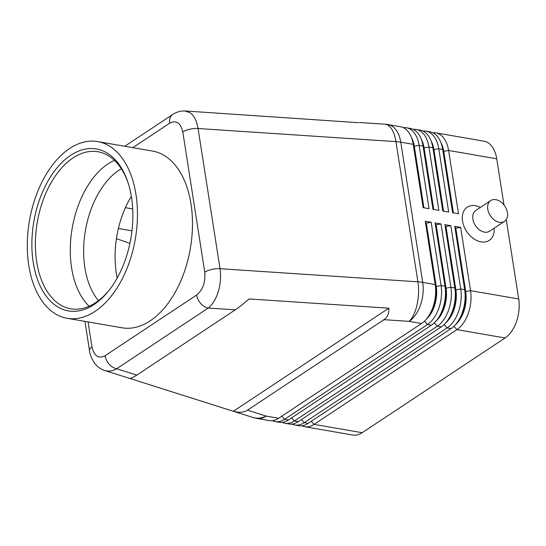<?xml version="1.0" encoding="UTF-8"?>
<svg xmlns="http://www.w3.org/2000/svg" width="546" height="546" viewBox="0 0 546 546"><rect width="100%" height="100%" fill="white"/><g stroke="black" fill="none" stroke-linecap="round" stroke-linejoin="round"><path stroke-width="0.82" d="M98.485 300.628A74.72 44.758 99.8 0 1 84.876 267.711A74.72 44.758 99.8 0 1 118.912 170.263A74.72 44.758 99.8 0 1 121.314 168.775M172.973 114.312A12.456 8.681 56.5 0 0 172.652 114.51A12.456 8.681 56.5 0 0 172.625 114.53A12.456 8.681 56.5 0 0 171.335 115.691A12.456 8.681 56.5 0 0 169.71 123.191C176.29 119.881 180.658 122.809 182.801 131.982A12.456 4.907 -8.9 0 1 189.783 129.231A12.456 4.907 -8.9 0 1 198.068 128.515C196.833 121.123 194.26 115.923 190.363 112.899L184.998 110.968M104.457 370.427L104.689 370.502C108.572 371.676 112.572 371.089 116.673 368.741A12.456 8.681 -123.5 0 1 109.214 364.223A12.456 8.681 -123.5 0 1 105.078 355.733C98.498 359.043 94.13 356.108 91.987 346.942A12.456 4.907 171.1 0 0 89.496 350.471A12.456 4.907 171.1 0 0 89.51 350.566A12.456 4.907 171.1 0 0 89.51 350.587M182.801 131.982L204.757 272.181C205.617 282.2 202.907 289.824 196.621 295.045A12.456 8.681 56.5 0 0 200.751 303.535A12.456 8.681 56.5 0 0 208.217 308.053C212.599 304.586 215.97 299.058 218.325 291.475C220.55 283.797 221.116 276.208 220.024 268.714L198.068 128.515L395.946 141.612A29.887 11.787 -8.9 0 1 398.423 141.837A29.887 11.787 -8.9 0 1 400.75 142.178L413.226 144.335L423.143 207.651L429.04 208.674L419.123 145.359A29.887 17.902 -80.2 0 0 410.885 129.634A29.887 17.902 -80.2 0 0 406.361 127.75A29.887 17.902 -80.2 0 0 403.337 127.655M235.258 309.841C238.936 307.384 243.557 303.753 249.113 298.949L388.813 308.197C389.182 313.397 387.571 317.226 383.968 319.69L247.481 410.176C243.789 412.544 239.087 412.906 233.36 411.261L129.388 378.323C130.706 378.569 133.176 377.504 136.8 375.116L235.258 309.841L208.217 308.053L116.673 368.741L136.8 375.116M358.203 122.673L185.312 110.981M406.361 127.75L410.292 128.433A29.887 17.902 99.8 0 1 414.817 130.317A29.887 17.902 99.8 0 1 421.771 140.622A29.887 17.902 99.8 0 1 423.054 146.035L432.971 209.35L438.868 210.374L428.951 147.058A29.887 17.902 -80.2 0 0 420.713 131.34A29.887 17.902 -80.2 0 0 416.182 129.45L420.113 130.132A29.887 17.902 99.8 0 1 424.645 132.016A29.887 17.902 99.8 0 1 431.599 142.322A29.887 17.902 99.8 0 1 432.882 147.734L442.792 211.049L448.689 212.073L438.772 148.758A29.887 17.902 -80.2 0 0 430.541 133.04A29.887 17.902 -80.2 0 0 426.01 131.149L429.941 131.832A29.887 17.902 99.8 0 1 434.466 133.722A29.887 17.902 99.8 0 1 441.421 144.021A29.887 17.902 99.8 0 1 442.704 149.44L452.62 212.756L458.517 213.773L448.6 150.457A29.887 17.902 -80.2 0 0 440.363 134.739A29.887 17.902 -80.2 0 0 435.838 132.855A29.887 17.902 -80.2 0 0 432.814 132.76M440.902 142.567A26.399 15.814 99.8 0 1 443.768 151.365L448.6 150.457L496.744 158.797A29.887 17.902 -80.2 0 0 488.506 143.072A29.887 17.902 -80.2 0 0 483.981 141.189L435.838 132.855M426.01 131.149A29.887 17.902 -80.2 0 0 422.993 131.054M431.074 140.868A26.399 15.814 99.8 0 1 433.94 149.665L443.577 211.186M416.182 129.45A29.887 17.902 -80.2 0 0 413.165 129.354M421.253 139.162A26.399 15.814 99.8 0 1 424.112 147.959L433.749 209.487M272.324 420.673A29.887 17.902 -80.2 0 0 275.204 421.594A29.887 17.902 -80.2 0 0 284.548 419.28L427.463 324.536A29.887 17.902 -80.2 0 0 438.854 308.21A29.887 17.902 -80.2 0 0 441.079 285.551L431.163 222.236L425.273 221.219L435.182 284.534L422.706 282.371L400.75 142.178A29.887 17.902 99.8 0 0 392.513 126.454A29.887 17.902 99.8 0 0 387.988 124.57L400.464 126.727A29.887 17.902 99.8 0 1 404.995 128.617A29.887 17.902 99.8 0 1 411.943 138.923A29.887 17.902 99.8 0 1 413.226 144.335L413.895 146.191A26.399 15.814 -80.2 0 0 412.762 141.414L411.943 138.923M411.425 137.462A26.399 15.814 99.8 0 1 414.291 146.26L423.921 207.787M301.801 425.771A29.887 17.902 -80.2 0 0 304.675 426.699A29.887 17.902 -80.2 0 0 314.025 424.385L456.941 329.634A29.887 17.902 -80.2 0 0 468.325 313.315A29.887 17.902 -80.2 0 0 470.556 290.656L460.64 227.341L454.743 226.324L455.412 228.18L465.328 291.496A26.399 15.814 99.8 0 1 463.363 311.507A26.399 15.814 99.8 0 1 458.217 321.239L456.613 323.307A29.887 17.902 99.8 0 1 451.044 328.617L308.128 423.362A29.887 17.902 99.8 0 1 298.785 425.675L294.854 424.993A29.887 17.902 -80.2 0 0 304.197 422.679L447.113 327.934A29.887 17.902 -80.2 0 0 458.503 311.616A29.887 17.902 -80.2 0 0 460.728 288.957L450.819 225.641L444.922 224.618L454.832 287.933A29.887 17.902 99.8 0 1 452.607 310.592A29.887 17.902 99.8 0 1 446.785 321.608A29.887 17.902 99.8 0 1 441.223 326.918L298.307 421.662A29.887 17.902 99.8 0 1 288.957 423.976L285.026 423.293A29.887 17.902 -80.2 0 0 294.376 420.98L437.291 326.235A29.887 17.902 -80.2 0 0 448.675 309.91A29.887 17.902 -80.2 0 0 450.907 287.257L440.991 223.942L435.094 222.918L435.763 224.775L445.679 288.09A26.399 15.814 99.8 0 1 443.707 308.108A26.399 15.814 99.8 0 1 438.568 317.833L436.957 319.908A29.887 17.902 99.8 0 1 431.395 325.211L288.479 419.963A29.887 17.902 99.8 0 1 279.129 422.276L275.204 421.594M454.743 226.324L464.66 289.639A29.887 17.902 99.8 0 1 462.435 312.292A29.887 17.902 99.8 0 1 456.613 323.307M304.675 426.699L352.825 435.032A29.887 17.902 -80.2 0 0 362.169 432.719L314.025 424.385L311.261 421.287M453.944 326.276L456.941 329.634L505.084 337.974A29.887 17.902 -80.2 0 0 516.475 321.649A29.887 17.902 -80.2 0 0 518.7 298.99L470.556 290.656L465.718 291.564L455.808 228.248L460.64 227.341M455.63 324.508A26.399 15.814 -80.2 0 0 463.752 311.575A26.399 15.814 -80.2 0 0 465.718 291.564L464.66 289.639L460.728 288.957L455.896 289.865L445.98 226.549L450.819 225.641M425.273 221.219L425.935 223.075L435.851 286.391L435.182 284.534A29.887 17.902 99.8 0 1 432.958 307.193A29.887 17.902 99.8 0 1 427.136 318.202A29.887 17.902 99.8 0 1 421.567 323.512L278.651 418.256A29.887 17.902 99.8 0 1 269.308 420.57L256.832 418.413A29.887 17.902 99.8 0 0 266.175 416.1L247.481 410.176M282.152 422.372A29.887 17.902 -80.2 0 0 285.026 423.293M291.974 424.071A29.887 17.902 -80.2 0 0 294.854 424.993M435.094 222.918L445.01 286.234A29.887 17.902 99.8 0 1 442.779 308.893A29.887 17.902 99.8 0 1 436.957 319.908M444.922 224.618L445.584 226.481L455.5 289.796A26.399 15.814 99.8 0 1 453.535 309.807A26.399 15.814 99.8 0 1 448.389 319.533L446.785 321.608M445.802 322.802A26.399 15.814 -80.2 0 0 453.924 309.875A26.399 15.814 -80.2 0 0 455.896 289.865L454.832 287.933L450.907 287.257L446.068 288.158L436.152 224.843L440.991 223.942M435.981 321.103A26.399 15.814 -80.2 0 0 444.103 308.176A26.399 15.814 -80.2 0 0 446.068 288.158L445.01 286.234L441.079 285.551L436.247 286.459L426.33 223.143L431.163 222.236M426.153 319.403A26.399 15.814 -80.2 0 0 434.275 306.47A26.399 15.814 -80.2 0 0 436.247 286.459L435.851 286.391A26.399 15.814 99.8 0 1 433.886 306.408A26.399 15.814 99.8 0 1 428.74 316.134L427.136 318.202M129.914 243.373L116.434 238.636M504.484 221.342L489.591 231.211A12.456 8.681 -123.5 0 1 479.606 229.975A12.456 8.681 -123.5 0 1 472.891 219.13A12.456 8.681 -123.5 0 1 475.832 210.449L490.717 200.58A12.456 8.681 -123.5 0 1 500.702 201.815A12.456 8.681 -123.5 0 1 507.425 212.66A12.456 8.681 -123.5 0 1 504.484 221.342A12.456 8.681 -123.5 0 1 494.499 220.106A12.456 8.681 -123.5 0 1 487.776 209.261A12.456 8.681 -123.5 0 1 490.717 200.58M494.164 228.18A19.922 13.889 -123.5 0 1 480.343 241.735A19.922 13.889 -123.5 0 1 462.523 221.069A19.922 13.889 -123.5 0 1 480.398 207.419M109.937 289.209A79.702 47.741 99.8 0 1 95.666 302.634A79.702 47.741 99.8 0 1 70.741 308.804A79.702 47.741 99.8 0 1 35.388 242.39A79.702 47.741 99.8 0 1 73.007 157.917A79.702 47.741 99.8 0 1 97.932 151.74A79.702 47.741 99.8 0 1 128.255 183.374M70.687 155.31A82.193 49.236 99.8 0 1 127.969 182.473A82.193 49.236 99.8 0 1 109.357 289.96A82.193 49.236 99.8 0 1 94.055 304.559A82.193 49.236 99.8 0 1 33.245 262.503A82.193 49.236 99.8 0 1 70.687 155.31M89.169 306.224A79.702 47.741 99.8 0 1 72.447 272.55A79.702 47.741 99.8 0 1 71.608 267.902A79.702 47.741 99.8 0 1 87.353 186.459A79.702 47.741 99.8 0 1 107.917 163.957A79.702 47.741 99.8 0 1 114.414 160.374M95.12 311.343A89.66 53.713 99.8 0 1 67.076 318.284A89.66 53.713 99.8 0 1 27.3 243.571A89.66 53.713 99.8 0 1 69.622 148.526A89.66 53.713 99.8 0 1 97.666 141.585A89.66 53.713 99.8 0 1 137.442 216.305A89.66 53.713 99.8 0 1 95.12 311.343M97.666 141.585L152.689 151.112A89.66 53.713 99.8 0 1 192.465 225.826A89.66 53.713 99.8 0 1 150.143 320.864A89.66 53.713 99.8 0 1 122.099 327.805L67.076 318.284M117.206 278.01A74.72 44.758 99.8 0 1 131.34 196.369M132.698 208.947L125.389 207.678M496.744 158.797L503.978 204.982M506.258 219.54L518.7 298.99M426.33 223.143L425.935 223.075M436.152 224.843L435.763 224.775M445.98 226.549L445.584 226.481M505.084 337.974L362.169 432.719M455.808 228.248L455.412 228.18M423.532 207.719L413.895 146.191L419.123 145.359L423.054 146.035L423.723 147.891A26.399 15.814 -80.2 0 0 422.59 143.113L421.771 140.622M433.353 209.418L423.723 147.891L428.951 147.058L432.882 147.734L433.544 149.597A26.399 15.814 -80.2 0 0 432.412 144.813L431.599 142.322M443.181 211.118L433.544 149.597L438.772 148.758L442.704 149.44L443.372 151.297A26.399 15.814 -80.2 0 0 442.24 146.512L441.421 144.021M453.009 212.824L443.372 151.297L443.768 151.365L453.398 212.892M388.813 308.197L233.36 411.261M383.968 319.69L409.09 321.355A29.887 13.616 -86.2 0 0 417.083 304.634A29.887 13.616 -86.2 0 0 417.902 281.811L220.024 268.714A12.456 4.907 171.1 0 0 211.739 269.431A12.456 4.907 171.1 0 0 204.757 272.181M387.988 124.57A29.887 29.887 0 0 0 384.862 124.195A29.887 13.616 -86.2 0 1 389.114 126.058A29.887 13.616 -86.2 0 1 395.946 141.612L417.902 281.811A29.887 11.787 171.1 0 1 420.372 282.036A29.887 11.787 171.1 0 1 422.706 282.371A29.887 17.902 99.8 0 1 420.481 305.03A29.887 17.902 99.8 0 1 409.09 321.355L421.567 323.512M104.668 370.495L252.9 417.458A29.887 21.533 -72.4 0 0 266.175 416.1L278.651 418.256M288.479 419.963L284.548 419.28L281.791 416.182M298.307 421.662L294.376 420.98L291.612 417.881M308.128 423.362L304.197 422.679L301.44 419.587M424.467 321.178L427.463 324.536L431.395 325.211M434.295 322.877L437.291 326.235L441.223 326.918M444.123 324.577L447.113 327.934L451.044 328.617M131.975 230.821L118.393 228.467M91.987 346.942L88.07 321.915M196.621 295.045L105.078 355.733M132.787 147.666L169.71 123.191M185.333 110.988C180.746 110.77 176.508 111.957 172.625 114.537L124.741 146.273M84.937 321.376L89.51 350.566C89.653 353.596 91.223 357.623 94.205 362.653C96.867 366.427 100.362 369.048 104.689 370.502M384.862 124.195L359.213 122.495M252.9 417.458A29.887 29.887 0 0 0 256.832 418.413"/></g></svg>
